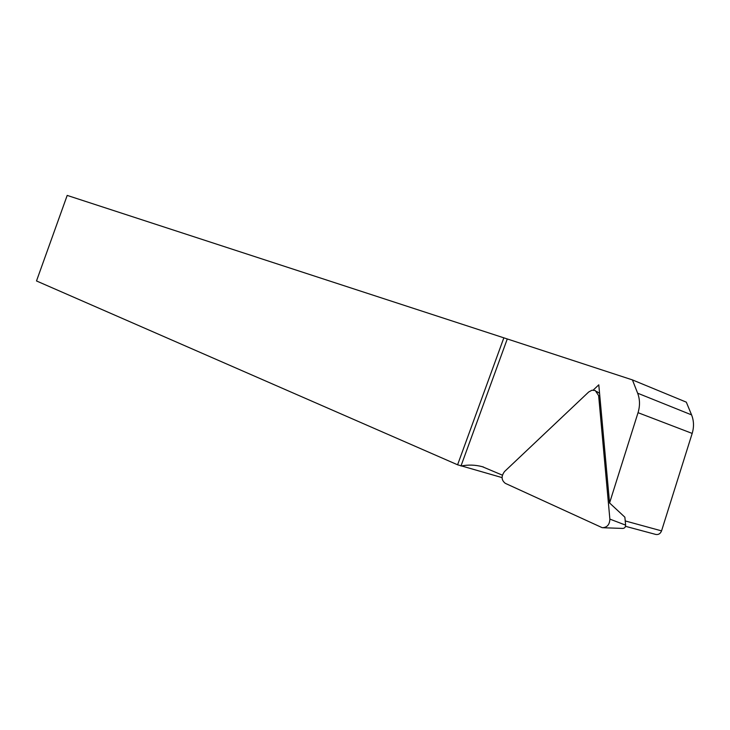 <?xml version="1.0" encoding="UTF-8"?>
<svg xmlns="http://www.w3.org/2000/svg" width="730" height="730" viewBox="0 0 730 730"><rect width="100%" height="100%" fill="white"/><g stroke="black" fill="none" stroke-linecap="round" stroke-linejoin="round"><path stroke-width="1.09" d="M502.058 477.602L457.591 464.791L36.5 280.959L67.197 195.412L503.846 337.835L457.591 464.791M503.846 337.835L632.417 379.901L686.319 402.157L691.575 414.886C693.911 420.763 694.111 426.95 692.177 433.419L661.553 530.874C660.404 533.703 658.487 534.889 655.786 534.442L625.51 526.321M483.515 467.036L482.366 466.707C475.321 464.818 468.195 464.599 460.977 466.023L507.24 339.058M632.417 379.901L637.646 393.205C639.964 399.356 640.101 405.853 638.038 412.687L609.568 502.961L598.792 384.829L593.216 390.094M482.366 466.707L502.386 475.157M609.568 502.961L624.871 517.187L625.619 525.125C625.546 527.252 624.57 528.347 622.699 528.42L603.363 527.754M609.869 519.103C609.65 524.66 607.123 527.534 602.277 527.717L505.306 483.342C501.318 480.185 501.063 476.243 504.558 471.516L588.708 391.983L591.92 390.231L595.269 390.532L598.646 395.642L609.869 519.103L625.619 525.125M625.227 520.937L661.553 530.874M638.038 412.687L692.177 433.419M637.646 393.205L691.575 414.886M598.646 395.642L599.832 396.28M599.567 393.351L596.684 391.462"/></g></svg>
